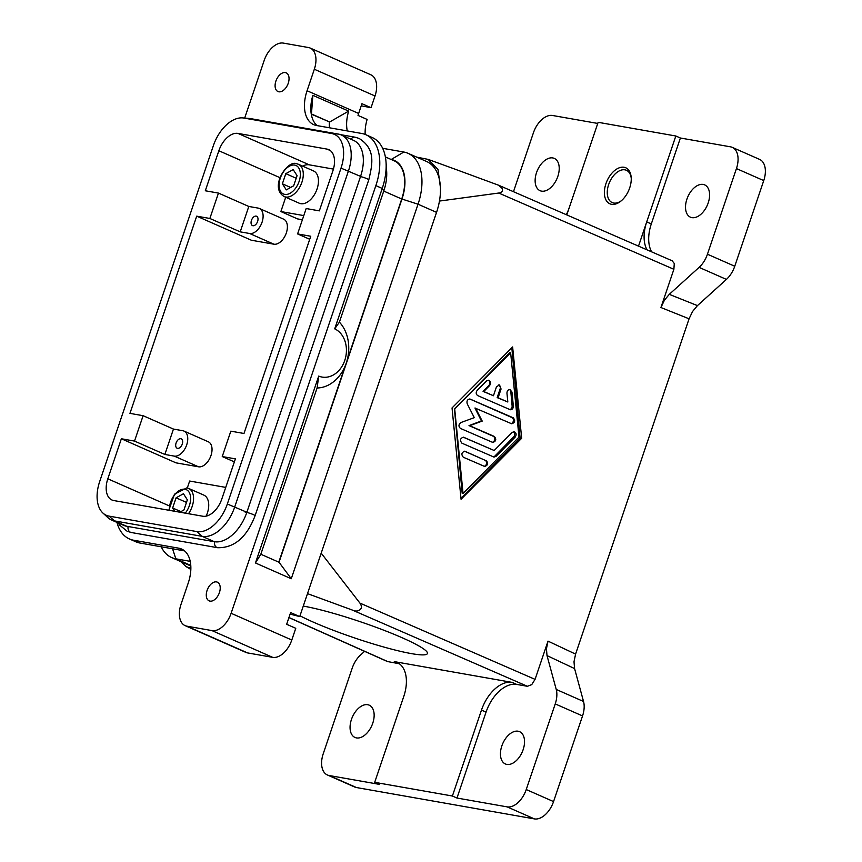 <?xml version="1.0" encoding="UTF-8"?>
<svg xmlns="http://www.w3.org/2000/svg" width="862" height="862" viewBox="0 0 862 862"><rect width="100%" height="100%" fill="white"/><g stroke="black" fill="none" stroke-linecap="round" stroke-linejoin="round"><path stroke-width="1.29" d="M347.267 130.927A33.209 19.988 113.8 0 1 348.668 111.101L312.863 95.326A33.209 19.988 -66.2 0 0 310.902 110.982A33.209 19.988 -66.2 0 0 311.828 116.672A33.209 19.988 -66.2 0 0 317.13 125.615M244.689 118.062L264.203 60.415A20.753 12.488 113.8 0 1 272.554 47.259A20.753 12.488 113.8 0 1 283.35 43.1L308.413 47.518A20.753 12.488 113.8 0 1 310.169 48.046A20.753 12.488 113.8 0 1 315.341 54.802A20.753 12.488 113.8 0 1 314.328 69.251L307.066 90.736A33.209 19.988 -66.2 0 0 305.46 113.859A33.209 19.988 -66.2 0 0 313.725 124.656A33.209 19.988 -66.2 0 0 316.537 125.507L361.652 133.459A49.824 29.987 113.8 0 1 365.876 134.731A49.824 29.987 113.8 0 1 378.278 150.936A49.824 29.987 113.8 0 1 375.864 185.621L231.113 613.281A20.753 12.488 113.8 0 1 222.762 626.437A20.753 12.488 113.8 0 1 211.966 630.596L186.903 626.178A20.753 12.488 113.8 0 1 185.147 625.65A20.753 12.488 113.8 0 1 179.986 618.905A20.753 12.488 113.8 0 1 180.988 604.445L188.25 582.971A33.209 19.988 -66.2 0 0 189.855 559.837A33.209 19.988 -66.2 0 0 181.591 549.04A33.209 19.988 -66.2 0 0 178.779 548.189L133.664 540.237A49.824 29.987 113.8 0 1 129.44 538.965A49.824 29.987 113.8 0 1 117.049 522.771A49.824 29.987 113.8 0 1 116.941 522.404M365.176 134.44A33.209 19.988 113.8 0 1 367.126 119.43L358.021 115.422A33.209 19.988 113.8 0 1 358.646 113.461L361.943 103.699L371.048 107.707L361.232 105.81M222.245 456.548L230.833 431.162L243.989 433.478L310.751 236.253L297.595 233.925L306.182 208.539L319.339 210.867L332.894 170.827A20.753 12.488 -66.2 0 0 333.896 156.378A20.753 12.488 -66.2 0 0 328.734 149.632A20.753 12.488 -66.2 0 0 326.967 149.094L237.998 133.416A20.753 12.488 -66.2 0 0 227.202 137.575A20.753 12.488 -66.2 0 0 218.851 150.742L205.307 190.771L218.463 193.088L248.806 206.46L258.201 208.108A13.49 8.124 113.8 0 1 259.343 208.464A13.49 8.124 113.8 0 1 261.714 223.172A13.49 8.124 113.8 0 1 249.614 233.494L240.207 231.846L209.865 218.474L196.708 216.157L129.957 413.383L143.114 415.7L173.456 429.071L182.852 430.731A13.49 8.124 113.8 0 1 183.994 431.075A13.49 8.124 113.8 0 1 186.364 445.783A13.49 8.124 113.8 0 1 174.253 456.117L164.857 454.457L134.515 441.085L121.359 438.769L107.815 478.809A20.753 12.488 -66.2 0 0 106.802 493.258A20.753 12.488 -66.2 0 0 111.974 500.003A20.753 12.488 -66.2 0 0 113.73 500.542L202.71 516.219A20.753 12.488 -66.2 0 0 213.507 512.06A20.753 12.488 -66.2 0 0 221.846 498.893L235.401 458.864L222.245 456.548L234.378 461.892M302.573 166.118A20.753 12.488 113.8 0 1 309.296 164.836L333.432 169.092M256.154 216.114A5.107 3.071 113.8 0 1 256.596 216.243A5.107 3.071 113.8 0 1 257.49 221.814A5.107 3.071 113.8 0 1 252.911 225.725A5.107 3.071 113.8 0 1 252.469 225.585A5.107 3.071 113.8 0 1 251.575 220.025A5.107 3.071 113.8 0 1 256.154 216.114M371.048 107.707L375.013 95.984A20.753 12.488 -66.2 0 0 376.015 81.534A20.753 12.488 -66.2 0 0 370.854 74.789L310.169 48.046M185.147 625.65L245.832 652.383A20.753 12.488 -66.2 0 0 247.588 652.922L272.651 657.34A20.753 12.488 -66.2 0 0 283.447 653.18A20.753 12.488 -66.2 0 0 291.798 640.013L295.763 628.301L286.658 624.293L290.623 612.57L299.728 616.578L436.549 212.364A49.824 29.987 -66.2 0 0 440.428 187.711A49.824 29.987 -66.2 0 0 438.952 177.669A49.824 29.987 -66.2 0 0 426.561 161.474L408.049 153.317A49.824 29.987 -66.2 0 0 403.825 152.035L382.663 148.307M177.55 448.337A5.107 3.071 113.8 0 1 177.119 448.208A5.107 3.071 113.8 0 1 176.225 442.637A5.107 3.071 113.8 0 1 180.804 438.726A5.107 3.071 113.8 0 1 181.235 438.855A5.107 3.071 113.8 0 1 182.141 444.426A5.107 3.071 113.8 0 1 177.55 448.337M209.994 601.116A10.215 6.142 113.8 0 1 209.132 600.857A10.215 6.142 113.8 0 1 207.343 589.716A10.215 6.142 113.8 0 1 216.502 581.904A10.215 6.142 113.8 0 1 217.364 582.162A10.215 6.142 113.8 0 1 219.163 593.293A10.215 6.142 113.8 0 1 209.994 601.116M278.814 91.792A10.215 6.142 113.8 0 1 277.952 91.534A10.215 6.142 113.8 0 1 276.152 80.403A10.215 6.142 113.8 0 1 285.322 72.58A10.215 6.142 113.8 0 1 286.184 72.839A10.215 6.142 113.8 0 1 287.983 83.98A10.215 6.142 113.8 0 1 278.814 91.792M365.876 134.731L372.244 137.543A49.824 29.987 113.8 0 1 384.646 153.738A49.824 29.987 113.8 0 1 386.036 162.271A49.824 29.987 113.8 0 1 382.232 188.433L334.715 328.842L339.391 322.129L383.762 191.03A37.777 22.735 -66.2 0 0 386.65 171.193L386.036 162.271M184.554 550.893L140.032 543.049A49.824 29.987 113.8 0 1 135.808 541.767L129.44 538.965M161.205 546.777A49.824 29.987 -66.2 0 0 171.613 557.542L190.125 565.698A49.824 29.987 -66.2 0 0 190.814 565.989M171.613 557.542A49.824 29.987 -66.2 0 0 175.837 558.824L190.222 561.356M391.154 159.481L391.197 159.492A37.777 22.735 113.8 0 1 403.793 172.745A37.777 22.735 113.8 0 1 401.972 199.047L279.029 562.261L291.27 578.747L418.038 204.208A49.824 29.987 -66.2 0 0 420.451 169.512A49.824 29.987 -66.2 0 0 408.049 153.317M312.863 95.326L311.462 113.967L329.661 121.995L348.668 111.101M311.419 114.948A45.255 27.228 113.8 0 1 311.462 113.967M374.701 782.33L379.28 784.345L329.155 775.52A20.753 12.488 113.8 0 1 327.388 774.981L354.702 787.017A20.753 12.488 -66.2 0 0 356.459 787.545L534.408 818.9A20.753 12.488 -66.2 0 0 545.204 814.741A20.753 12.488 -66.2 0 0 553.555 801.585L582.54 715.934A20.753 12.488 -66.2 0 0 584.113 708.295A20.753 12.488 -66.2 0 0 583.542 701.485L574.577 668.578L574.006 661.757L575.579 654.107L548.016 641.123L535.065 679.364L531.735 684.633L527.415 686.292L516.683 684.406A33.209 19.988 -66.2 0 0 499.41 691.055A33.209 19.988 -66.2 0 0 486.06 712.12L456.979 798.04L452.399 796.014L374.701 782.33L403.782 696.41A33.209 19.988 -66.2 0 0 405.388 673.276A33.209 19.988 -66.2 0 0 397.123 662.479A33.209 19.988 -66.2 0 0 394.3 661.628L398.89 663.654L387.437 661.542L288.921 617.601M321.192 553.156L359.928 603.109C361.921 606.04 361.9 608.27 359.874 609.8C357.708 611.363 355.166 611.438 352.246 610.027L307.497 593.627M453.638 168.661L498.678 185.255L672.198 260.798L674.278 263.503L673.879 269.289L660.928 307.529L689.072 318.8L692.563 311.494L697.433 305.622L726.407 279.407A20.753 12.488 -66.2 0 0 731.267 273.545A20.753 12.488 -66.2 0 0 734.747 266.25L763.743 180.6A20.753 12.488 -66.2 0 0 764.745 166.15A20.753 12.488 -66.2 0 0 759.584 159.395L732.269 147.37A20.753 12.488 113.8 0 1 737.441 154.115A20.753 12.488 113.8 0 1 736.439 168.575L707.443 254.215A20.753 12.488 113.8 0 1 703.963 261.52A20.753 12.488 113.8 0 1 699.104 267.371L669.278 294.351L664.419 300.213L660.928 307.529M498.678 185.255L502.417 188.681C502.805 191.364 501.565 192.819 498.732 193.034L439.458 201.061M313.531 170.945A17.639 10.613 113.8 0 1 317.065 188.961A17.639 10.613 113.8 0 1 299.297 203.238L284.126 196.547A17.639 10.613 113.8 0 0 285.624 196.999A17.639 10.613 113.8 0 0 301.894 182.281A17.639 10.613 113.8 0 0 298.36 164.254L313.531 170.945M188.498 513.709A17.639 10.613 -66.2 0 0 192.172 506.436A17.639 10.613 -66.2 0 0 188.638 488.42L203.809 495.1A17.639 10.613 113.8 0 1 207.343 513.127A17.639 10.613 113.8 0 1 206.137 516.133M566.797 214.907L598.131 122.307L675.83 136.002L680.387 138.006L651.306 223.926A33.209 19.988 -66.2 0 0 649.7 247.049A33.209 19.988 -66.2 0 0 651.618 251.844M675.83 136.002L646.716 221.9A33.209 19.988 -66.2 0 0 645.11 245.034A33.209 19.988 -66.2 0 0 647.06 249.851M516.683 684.406L512.103 682.381A33.209 19.988 -66.2 0 0 494.831 689.04A33.209 19.988 -66.2 0 0 481.481 710.094L452.399 796.014M548.016 641.123L546.443 648.774L547.014 655.594L556.238 689.449A20.753 12.488 113.8 0 1 556.809 696.259A20.753 12.488 113.8 0 1 555.236 703.909L526.24 789.549A20.753 12.488 113.8 0 1 517.9 802.705A20.753 12.488 113.8 0 1 507.104 806.864L456.979 798.04M327.388 774.981A20.753 12.488 113.8 0 1 322.226 768.236A20.753 12.488 113.8 0 1 323.228 753.776L352.213 668.136A20.753 12.488 113.8 0 1 355.704 660.831A20.753 12.488 113.8 0 1 360.564 654.98L364.572 651.338M513.483 191.698L533.416 132.802A20.753 12.488 113.8 0 1 541.767 119.635A20.753 12.488 113.8 0 1 552.564 115.486L597.754 123.438M680.387 138.006L730.513 146.831A20.753 12.488 113.8 0 1 732.269 147.37M691.938 217.633A17.639 10.613 113.8 0 1 690.44 217.181A17.639 10.613 113.8 0 1 687.348 197.948A17.639 10.613 113.8 0 1 703.176 184.436A17.639 10.613 113.8 0 1 704.674 184.888A17.639 10.613 113.8 0 1 707.767 204.122A17.639 10.613 113.8 0 1 691.938 217.633M506.867 764.411A17.639 10.613 113.8 0 1 505.369 763.958A17.639 10.613 113.8 0 1 502.277 744.725A17.639 10.613 113.8 0 1 518.105 731.213A17.639 10.613 113.8 0 1 519.603 731.666A17.639 10.613 113.8 0 1 522.695 750.899A17.639 10.613 113.8 0 1 506.867 764.411M356.491 737.915A17.639 10.613 113.8 0 1 354.993 737.463A17.639 10.613 113.8 0 1 351.89 718.229A17.639 10.613 113.8 0 1 367.718 704.717A17.639 10.613 113.8 0 1 369.216 705.17A17.639 10.613 113.8 0 1 372.319 724.403A17.639 10.613 113.8 0 1 356.491 737.915M541.562 191.138A17.639 10.613 113.8 0 1 540.065 190.685A17.639 10.613 113.8 0 1 536.961 171.452A17.639 10.613 113.8 0 1 552.79 157.94A17.639 10.613 113.8 0 1 554.288 158.392A17.639 10.613 113.8 0 1 557.391 177.626A17.639 10.613 113.8 0 1 541.562 191.138M621.373 200.717A17.639 10.613 113.8 0 1 613.69 203.033A17.639 10.613 113.8 0 1 612.192 202.581A17.639 10.613 113.8 0 1 609.089 183.347A17.639 10.613 113.8 0 1 624.918 169.836A17.639 10.613 113.8 0 1 626.415 170.288A17.639 10.613 113.8 0 1 631.243 178.326M611.546 204.294A19.675 11.842 -66.2 0 0 620.769 201.223A19.675 11.842 -66.2 0 0 631.199 177.54A19.675 11.842 -66.2 0 0 624.077 167.271A19.675 11.842 -66.2 0 0 605.932 183.692A19.675 11.842 -66.2 0 0 611.546 204.294M303.273 606.094A73.647 8.588 18.7 0 1 402.123 637.74A73.647 8.588 18.7 0 1 427.423 653.525A73.647 8.588 18.7 0 1 386.154 647.685A73.647 8.588 18.7 0 1 313.197 622.073A73.647 8.588 18.7 0 1 299.987 615.791M498.096 397.77L507.826 402.004L506.953 393.223C507.028 390.82 508.041 389.602 509.992 389.559L511.963 392.038L513.353 406.088C513.278 408.48 512.265 409.709 510.315 409.752L477.731 395.615C475.91 394.246 475.738 392.49 477.203 390.346L486.524 380.961L488.571 380.239C490.78 381.37 491.114 383.17 489.551 385.648L483.733 391.51L493.452 395.744L496.426 386.952L499.281 384.894L501.07 388.977L498.096 397.77L497.169 397.597L500.143 388.816A3.114 2.457 100 0 0 498.829 384.872M507.826 402.004L497.169 397.597M509.711 409.547A3.114 2.457 100 0 0 512.114 405.873L510.832 391.844A3.114 2.457 100 0 0 509.431 389.538M493.452 395.744L483.076 391.391L488.84 385.519A3.114 2.457 100 0 0 489.821 382.502A3.114 2.457 100 0 0 488.226 380.207M483.733 391.51L483.076 391.391M484.121 466.288A3.114 2.457 100 0 0 486.534 463.584A3.114 2.457 100 0 0 485.101 460.276L464.629 451.257A3.114 2.457 100 0 0 464.499 451.203M486.19 460.47C488.485 463.314 487.978 465.318 484.67 466.471L463.325 457.237C461.03 454.393 461.536 452.388 464.844 451.235L485.101 460.276M510.649 352.817L454.457 409.084L462.172 493.258L463.056 493.409L518.999 437.109L510.649 352.817L509.765 352.666L454.457 409.084M454.716 409.127L463.056 493.409M521.672 438.273L461.073 499.27L452.033 407.952L512.631 346.955L521.672 438.273L520.098 438.004L511.834 347.763M460.976 498.311L520.098 438.004M493.387 456.882A3.114 2.457 100 0 0 494.799 456.138L513.698 436.862A3.114 2.457 100 0 0 513.429 431.711M512.114 432.433L514.161 431.711C516.381 432.843 516.704 434.642 515.153 437.12L496.038 456.354L493.991 457.086L461.935 443.187C459.629 440.342 460.146 438.338 463.454 437.185L494.174 450.503L512.114 432.433M494.174 450.503L463.336 437.228A3.114 2.457 100 0 0 463.163 437.163M460.901 422.542L474.294 417.65L467.226 403.847C466.514 400.959 467.419 399.343 469.93 399.009L513.235 417.801C515.53 420.645 515.023 422.639 511.716 423.792L474.962 408.017L481.416 420.958L482.214 421.098L469.618 425.699L494.325 436.452C496.62 439.297 496.113 441.29 492.795 442.443L460.47 428.436C458.358 426.421 458.498 424.449 460.901 422.542M511.047 423.565A3.114 2.457 100 0 0 513.375 420.807A3.114 2.457 100 0 0 511.92 417.564L469.919 399.063A3.114 2.457 100 0 0 469.693 398.977M475.565 408.125L482.214 421.098M492.256 442.271A3.114 2.457 100 0 0 494.669 439.566A3.114 2.457 100 0 0 493.226 436.258L469.014 425.591L481.416 420.958M469.618 425.699L469.014 425.591M689.072 318.8L575.579 654.107M566.345 214.713A33.209 19.988 -66.2 0 0 569.028 208.216L566.765 214.897M646.716 221.9L638.516 246.133M302.39 219.756L297.552 218.905L280.872 211.556L285.71 197.247M512.103 682.381L394.3 661.628M416.712 157.132L428.08 159.373L456.892 169.846M174.792 511.295L172.648 507.977L176.085 497.827L183.434 493.743L187.356 499.82L183.929 509.959L179.899 512.2M297.078 175.654L293.651 185.804L286.292 189.888L282.37 183.811L285.807 173.671L293.155 169.588L297.078 175.654M290.645 187.463L282.37 183.811M296.205 178.251L285.807 173.671M440.428 187.647L438.004 169.383L428.08 159.373M180.783 561.582L186.03 566.582L190.868 568.435M299.728 616.578L290.106 614.11M334.715 328.842A25.117 19.848 -80 0 1 344.768 360.413A25.117 19.848 -80 0 1 318.714 376.091L317.097 387.986A37.152 29.351 100 0 0 346.298 363.01A37.152 29.351 100 0 0 339.391 322.129M318.714 376.091L255.464 562.972L260.83 554.244L317.097 387.986M279.029 562.261L260.83 554.244M255.464 562.972L291.27 578.747M311.451 114.215L329.661 121.995A45.255 27.228 -66.2 0 0 329.704 127.835M278.803 562.164L345.317 365.65M347.127 360.305L401.724 199.003A37.368 22.487 -66.2 0 0 394.225 160.838L385.368 156.938M329.413 127.781A45.664 27.487 113.8 0 1 329.381 122.113M111.489 519.991L123.622 525.346A35.288 21.238 -66.2 0 0 126.617 526.24L214.336 541.702A35.288 21.238 -66.2 0 0 246.877 512.254L360.564 176.387A35.288 21.238 -66.2 0 0 353.485 140.334L341.352 134.989A35.288 21.238 113.8 0 1 348.431 171.032L234.744 506.91A35.288 21.238 113.8 0 1 202.204 536.358L114.474 520.896A35.288 21.238 113.8 0 1 111.489 519.991A35.288 21.238 113.8 0 1 107.858 517.599L102.912 513.041A33.068 19.901 -66.2 0 0 109.118 516.133L196.838 531.585A33.068 19.901 -66.2 0 0 227.331 504.001L341.018 168.122A33.068 19.901 -66.2 0 0 331.59 133.502L243.86 118.051A33.068 19.901 -66.2 0 0 242.718 117.9A33.068 19.901 -66.2 0 0 213.377 145.635L99.69 481.513A33.068 19.901 -66.2 0 0 102.912 513.041M121.359 438.769L175.977 462.84L198.529 466.805A13.49 8.124 -66.2 0 0 210.64 456.472A13.49 8.124 -66.2 0 0 208.27 441.764L183.994 431.075M187.302 487.967L189.651 481.039L225.747 487.396M164.857 454.457L173.456 429.071M134.515 441.085L143.114 415.7M209.865 218.474L218.463 193.088M242.718 117.9L249.409 118.471A35.288 21.238 113.8 0 1 250.637 118.633L338.357 134.084A35.288 21.238 113.8 0 1 341.352 134.989M196.708 216.157L251.327 240.218L273.879 244.194A13.49 8.124 -66.2 0 0 285.99 233.861A13.49 8.124 -66.2 0 0 283.62 219.153L259.343 208.464M303.801 215.597L280.872 211.556M240.207 231.846L248.806 206.46M297.595 233.925L309.727 239.28M186.483 502.406L176.085 497.827M180.923 511.619L172.648 507.977M350.974 139.235A5.194 4.105 -80 0 1 354.993 137.187L359.088 138.426C375.595 148.889 372.729 163.424 368.774 179.835L255.087 515.702A5.194 0.603 18.7 0 0 253.309 514.592A5.194 0.603 18.7 0 0 248.17 512.793A5.194 0.603 18.7 0 0 245.261 512.373M360.499 176.581A5.194 0.603 18.7 0 1 366.996 178.714A5.194 0.603 18.7 0 1 368.774 179.835M214.584 541.745A5.194 4.105 100 0 0 216.944 547.499A5.194 4.105 100 0 0 217.687 547.726L131.218 532.5A5.194 4.105 100 0 1 130.474 532.263A5.194 4.105 100 0 1 128.115 526.51M358.646 113.461L307.066 90.736M309.296 164.836L237.998 133.416M247.588 652.922L186.903 626.178M291.798 640.013L231.113 613.281M169.211 505.854L107.815 478.809M140.032 543.049L133.664 540.237M190.782 565.407L175.837 558.824L172.562 548.782M178.779 548.189L184.123 550.549M436.549 212.364L418.038 204.208L401.972 199.047M535.065 679.364L359.928 603.109M388.159 661.757L288.953 617.504M296.862 163.802A17.639 10.613 113.8 0 1 298.36 164.254L296.56 163.715C287.606 159.653 268.836 187.356 284.126 196.547M284.772 194.381A15.57 9.374 113.8 0 1 280.322 178.078A15.57 9.374 113.8 0 1 294.685 165.095A15.57 9.374 113.8 0 1 299.125 181.386A15.57 9.374 113.8 0 1 284.772 194.381M168.823 510.25L174.469 494.206L186.838 487.87L188.638 488.42A17.639 10.613 -66.2 0 0 187.14 487.967M185.276 513.149A15.57 9.374 -66.2 0 0 190.631 498.29A15.57 9.374 -66.2 0 0 184.964 489.25A15.57 9.374 -66.2 0 0 170.601 502.234A15.57 9.374 -66.2 0 0 169.415 510.347M553.555 801.585L526.24 789.549M583.542 701.485L556.238 689.449M734.747 266.25L707.443 254.215M356.459 787.545L329.155 775.52M501.07 388.977L500.143 388.816M511.963 392.038L510.832 391.844M513.353 406.088L512.114 405.873M489.551 385.648L488.84 385.519M465.308 451.376L464.629 451.257M515.153 437.12L513.698 436.862M496.038 456.354L494.799 456.138M463.918 437.325L463.336 437.228M513.235 417.801L511.92 417.564M494.325 436.452L493.226 436.258M498.732 193.034L673.879 269.289M736.439 168.575L763.743 180.6M547.014 655.594L574.577 668.578M699.104 267.371L726.407 279.407M697.433 305.622L669.278 294.351M555.236 703.909L582.54 715.934M507.104 806.864L534.408 818.9M481.481 710.094L486.06 712.12M352.246 610.027L527.415 686.292M651.306 223.926L646.748 221.922M383.762 191.03L382.232 188.433L375.864 185.621M403.825 152.035L391.197 159.492M383.752 191.084L401.724 199.003M126.617 526.24L114.474 520.896L109.118 516.133M214.336 541.702L202.204 536.358L196.838 531.585M246.877 512.254L227.331 504.001M198.529 466.805L174.253 456.117M211.966 630.596L272.651 657.34M360.564 176.387L341.018 168.122M338.357 134.084L331.59 133.502M250.637 118.633L243.86 118.051M314.328 69.251L375.013 95.984M273.879 244.194L249.614 233.494M218.851 150.742L280.01 177.691M326.967 149.094L330.308 150.57M131.218 532.5L127.123 531.251L119.538 525.012L118.213 522.954M186.03 566.582L190.847 569.448M217.687 547.726C234.313 547.984 246.78 537.306 255.087 515.702M340.447 134.634L354.993 137.187"/></g></svg>
